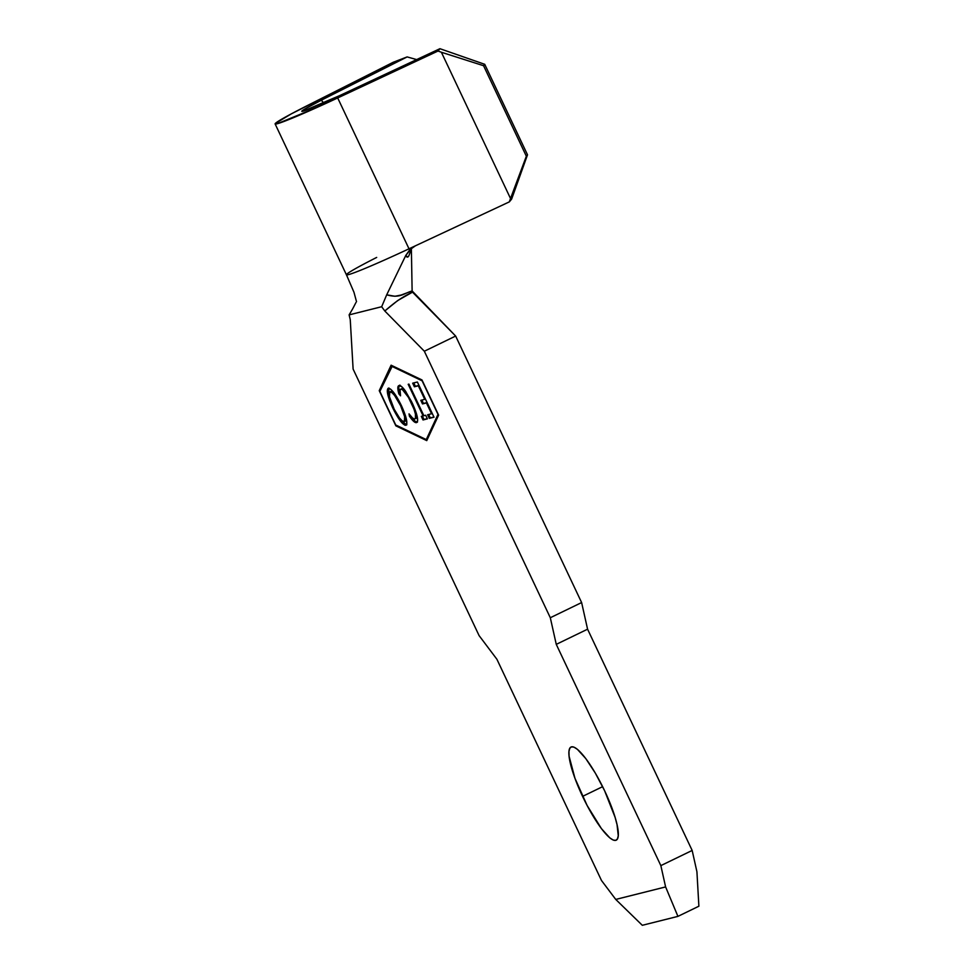 <?xml version="1.0" encoding="UTF-8"?>
<svg xmlns="http://www.w3.org/2000/svg" width="974" height="974" viewBox="0 0 974 974"><rect width="100%" height="100%" fill="white"/><g stroke="black" fill="none" stroke-linecap="round" stroke-linejoin="round"><path stroke-width="1.46" d="M582.574 796.379A51.78 11.152 64.1 0 1 571.032 747.021A51.78 11.152 64.1 0 1 604.659 790.839L595.357 773.161L585.788 758.588L577.412 749.347L574.088 747.204L571.507 746.839L569.778 748.288L568.962 751.465L569.096 756.262L574.952 778.275L587.103 805.449L601.433 828.631L609.809 837.871L613.145 840.014L615.714 840.379L617.443 838.931L618.259 835.753L617.053 824.722L615.081 817.283L604.659 790.839A51.78 11.152 64.1 0 1 616.189 840.197A51.78 11.152 64.1 0 1 582.574 796.379L602.626 786.663L582.574 796.379M395.736 424.993L379.86 391.402L391.585 366.212L422.119 380.81L437.996 414.388L426.271 439.578L395.736 424.993L379.86 391.402L392.412 365.81L391.585 366.212L422.339 380.7L438.215 414.291L426.271 439.578L395.736 424.993M423.873 415.703L408.934 384.109L408.191 384.304L423.118 415.886L421.316 416.348L423.02 419.952L427.391 418.857L425.675 415.253L423.873 415.703L408.934 384.109L408.191 384.304L423.118 415.886L421.316 416.348L423.02 419.952L427.391 418.857L425.675 415.253L423.873 415.703M388.322 388.273C386.142 389.977 387.603 396.515 392.717 407.887L393.399 407.546L392.717 407.887C398.354 419.234 402.737 425.029 405.878 425.261L405.878 425.261C407.984 423.459 406.487 416.872 401.373 405.525L393.922 392.802L390.611 389.15L387.92 388.456L387.774 394.446L389.661 400.691L394.519 411.515L400.241 420.768L404.867 425.175L406.268 425.066L406.876 423.422L405.537 416.02L401.373 405.525C395.797 394.324 391.438 388.565 388.322 388.273L388.078 388.37M405.963 391.792L401.69 388.723L400.716 389.198C403.212 389.162 406.791 393.8 411.466 403.126L412.136 402.798L411.466 403.126C415.63 412.477 416.762 417.761 414.839 418.978C413.621 419.295 411.698 417.59 409.043 413.865L409.397 416.142L410.371 415.667L415.107 421.243L417.481 422.119C415.995 422.533 413.633 420.378 410.371 415.667L409.397 416.142C412.647 420.853 415.021 423.008 416.507 422.594L417.627 420.938L417.237 416.665L411.503 401.483L404.161 389.32L401.556 386.556L398.719 385.704L397.842 387.932L398.877 393.886L400.521 395.809L400.034 389.77L401.093 389.162L402.566 389.807L408.398 397.282L413.962 409.056L415.46 414.145L415.423 418.54L414.376 419.003L412.489 417.943L409.043 413.865L409.397 416.142L414.133 421.718L416.775 422.485M417.371 382.003L412.684 383.172L414.388 386.788L418.333 385.789L424.737 399.328L420.792 400.326L422.497 403.93L426.442 402.944L431.555 413.767L427.623 414.766L429.327 418.37L434.014 417.201L417.371 382.003L412.684 383.172L414.388 386.788L418.333 385.789L424.737 399.328L420.792 400.326L422.497 403.93L426.442 402.944L431.555 413.767L427.623 414.766L429.327 418.37L434.014 417.201L417.371 382.003M356.521 301.697L353.964 292.237L346.427 274.778A74.596 3.275 -25.3 0 0 409.007 248.808L415.399 245.813L411.552 248.212L405.781 255.444L386.702 294.818L405.781 255.444C406.158 257.197 407.156 257.404 408.776 256.052L411.381 248.93L412.124 290.946L411.381 248.93L408.776 256.052L407.741 257.124L405.781 255.444L409.737 249.831L415.399 245.813L509.317 201.886L527.506 154.805L511.642 199.073L509.317 201.886L511.642 199.073L527.506 154.805L484.723 64.296L483.567 65.708L484.723 64.296L527.506 154.805L526.35 156.217L483.567 65.708L526.35 156.217L510.522 198.513L441.392 52.255L483.567 65.708L441.392 52.255L510.522 198.513L509.317 201.886L409.007 248.808A74.596 3.275 154.7 0 1 346.488 274.851A74.596 3.275 154.7 0 1 376.682 257.428M692.161 850.448L660.847 865.618L556.264 644.362L587.578 629.192L692.161 850.448L587.578 629.192L581.624 602.565L455.649 336.054L412.124 290.946L412.513 292.139L397.684 300.564L384.803 310.986L424.335 351.224L550.31 617.735L556.264 644.362L660.847 865.618L665.607 886.924L615.751 899.428L601.494 880.496L496.898 659.252L601.494 880.496L615.751 899.428L642.304 925.3L677.928 916.376L642.304 925.3L615.751 899.428L665.607 886.924L677.928 916.376L665.607 886.924L660.847 865.618L692.161 850.448L696.921 871.754L698.882 906.21L677.928 916.376L698.882 906.21L696.921 871.754L692.161 850.448M479.086 635.596L353.112 369.085L350.25 319.642L349.118 314.882L381.662 306.725L384.803 310.986L424.335 351.224L550.31 617.735L581.624 602.565L455.649 336.054L424.335 351.224L455.649 336.054L412.513 292.139C400.277 297.922 393.788 303.352 384.803 310.986L381.662 306.725L386.702 294.818L394.945 296.266L401.154 295.037L412.124 290.946C403.297 293.576 399.912 298.58 386.702 294.818L381.662 306.725L349.118 314.882L352.661 308.855L349.118 314.882L350.25 319.642L353.112 369.085L479.086 635.596L496.898 659.252L479.086 635.596M438.617 415.143L421.973 379.945L391.098 365.189L379.239 390.659L395.87 425.857L426.758 440.613L438.617 415.143L426.758 440.613L395.87 425.857L396.698 425.455L395.87 425.857L379.239 390.659L380.323 390.404L379.239 390.659L391.098 365.189L421.973 379.945L438.617 415.143M587.578 629.192L581.624 602.565L550.31 617.735L556.264 644.362L587.578 629.192M407.741 257.124L406.779 256.892M355.948 302.537L352.685 308.819M409.007 248.808L337.698 97.948A74.596 3.275 154.7 0 1 275.118 123.929A74.596 3.275 154.7 0 1 307.394 105.545L393.228 62.263L291.287 113.885L275.301 123.491L277.006 123.82L317.086 107.42L438.008 51.038L441.392 52.255L438.008 51.038L337.698 97.948L409.007 248.808M484.723 64.296L439.931 48.7L438.008 51.038L439.931 48.7L339.622 95.622L439.931 48.7L484.723 64.296M321.31 100.212L304.886 108.991L301.903 111.06L302.938 111.255L339.622 95.622A45.096 1.972 154.7 0 1 301.83 111.365A45.096 1.972 154.7 0 1 321.31 100.212L323.66 102.903L321.31 100.212L407.132 56.918L321.31 100.212M393.228 62.263L407.132 56.918L393.228 62.263M416.677 59.584L407.132 56.918L416.677 59.584M426.417 439.505L427.111 439.846L426.417 439.505M391.718 365.481L380.213 390.184L391.718 365.481M427.245 439.104L438.507 414.912L427.245 439.104L426.271 439.578L427.245 439.104M406.487 424.822L401.373 420.488M389.43 396.576L388.65 388.236M388.906 387.981L388.249 389.563L389.162 395.602M405.829 424.688L406.852 424.786M394.653 393.873L391.037 391.402L390.05 391.877C392.571 392.047 396.089 396.662 400.631 405.72C404.77 414.973 405.927 420.281 404.137 421.657C401.58 421.474 398.025 416.811 393.459 407.704C389.308 398.39 388.163 393.106 390.05 391.877L391.402 391.365L392.887 392.096M405.61 416.202L405.939 419.697L405.111 421.182L405.622 416.288M404.441 421.511L402.238 420.902L399.571 418.065L394.202 409.226L389.466 396.722L389.734 392.023L391.913 392.571L394.58 395.456L400.631 405.72L401.312 405.391L400.631 405.72L404.624 416.677L404.454 421.498M391.037 391.402L390.05 391.877M405.294 421.121L404.137 421.657M416.02 418.43L416.385 413.39L416.714 417.091L414.839 418.978M416.507 422.594C418.844 421.133 417.456 414.656 412.319 403.175L405.342 390.891C402.42 386.897 400.314 385.132 398.999 385.594C397.502 385.96 397.465 388.723 398.877 393.886L400.022 393.606L398.877 393.886L400.521 395.809C399.474 391.755 399.535 389.551 400.716 389.198L401.337 388.894M401.483 388.821L400.716 389.198M398.914 389.101L399.851 393.411C398.439 388.249 398.488 385.485 399.973 385.12M415.813 421.742L416.446 422.034M401.69 388.723L404.502 390.16M427.294 418.65L423.02 419.952L423.994 419.477L422.387 416.068L423.994 419.477L427.294 418.65M423.8 415.557L423.118 415.886L423.8 415.557M433.917 416.994L429.327 418.37L430.301 417.895L428.694 414.498L430.301 417.895L433.917 416.994M432.237 413.439L431.555 413.767L432.237 413.439M427.123 402.615L426.442 402.944L427.123 402.615M427.087 402.554L422.497 403.93L423.483 403.455L421.864 400.046L423.483 403.455L427.087 402.554M425.419 398.999L424.737 399.328L425.419 398.999M419.015 385.461L418.333 385.789L419.015 385.461M418.978 385.4L414.388 386.788L415.374 386.313L413.767 382.904L415.374 386.313L418.978 385.4M346.427 274.79L275.118 123.929M410.906 248.735L410.444 249.892L412.416 247.554"/></g></svg>

